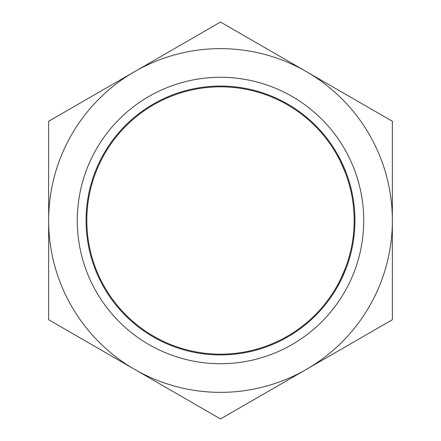 <?xml version="1.0" encoding="UTF-8"?>
<svg xmlns="http://www.w3.org/2000/svg" width="441" height="441" viewBox="0 0 441 441"><rect width="100%" height="100%" fill="white"/><g stroke="black" fill="none" stroke-linecap="round" stroke-linejoin="round"><path stroke-width="0.66" d="M363.72 220.5A143.22 143.22 0 0 1 220.5 363.72A143.22 143.22 0 0 1 77.28 220.5A143.22 143.22 0 0 1 220.5 77.28A143.22 143.22 0 0 1 363.72 220.5M354.933 220.5A134.433 134.433 0 0 1 220.5 354.933A134.433 134.433 0 0 1 86.067 220.5A134.433 134.433 0 0 1 220.5 86.067A134.433 134.433 0 0 1 354.933 220.5M345.535 267.764C340.998 278.492 338.181 284.539 337.078 285.906M354.173 220.5A133.673 133.673 0 0 1 220.5 354.173A133.673 133.673 0 0 1 86.827 220.5A133.673 133.673 0 0 1 220.5 86.827A133.673 133.673 0 0 1 354.173 220.5M345.535 173.236C340.998 162.508 338.181 156.461 337.078 155.094M48.637 220.5A171.863 171.863 0 0 0 306.429 369.338A171.863 171.863 0 0 0 306.429 71.663A171.863 171.863 0 0 0 48.637 220.5L48.637 319.725L220.5 418.95L392.363 319.725L392.363 121.275L220.5 22.05L48.637 121.275L48.637 220.5"/></g></svg>
